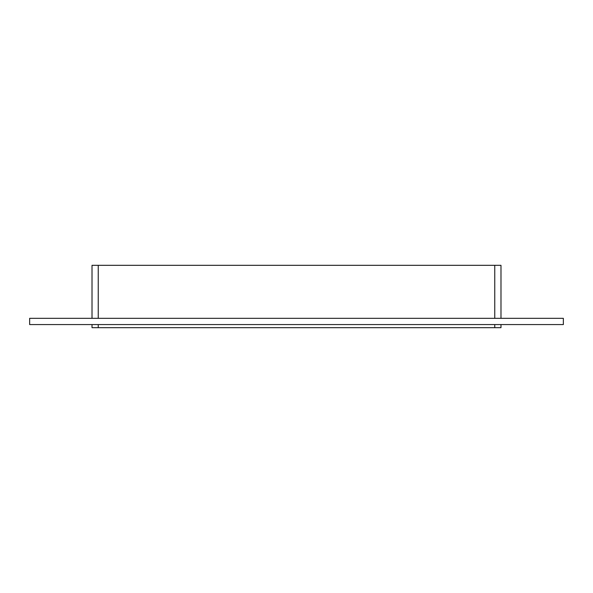 <?xml version="1.0" encoding="UTF-8"?>
<svg xmlns="http://www.w3.org/2000/svg" width="593" height="593" viewBox="0 0 593 593"><rect width="100%" height="100%" fill="white"/><g stroke="black" fill="none" stroke-linecap="round" stroke-linejoin="round"><path stroke-width="0.89" d="M494.755 324.564L494.755 327.677L500.989 327.677L500.989 324.564M494.755 327.677L98.245 327.677L98.245 324.564M92.011 327.677L92.011 324.564L92.011 327.677L98.245 327.677M98.245 318.322L98.245 265.323L92.011 265.323L92.011 318.322L92.011 265.323M98.245 265.323L494.755 265.323L494.755 318.322M500.989 318.322L500.989 265.323L494.755 265.323M29.65 318.322L563.35 318.322L563.35 324.564L29.65 324.564L29.65 318.322"/></g></svg>
